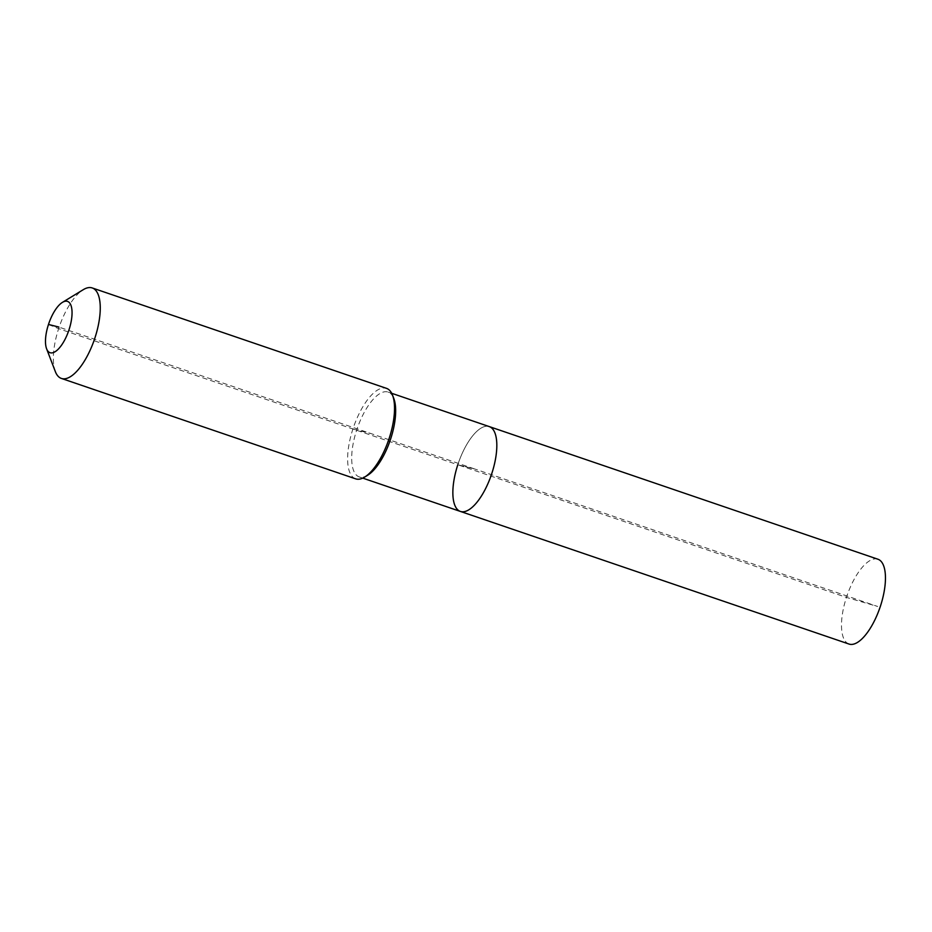 <?xml version="1.0" encoding="UTF-8"?>
<svg xmlns="http://www.w3.org/2000/svg" width="932" height="932" viewBox="0 0 932 932"><rect width="100%" height="100%" fill="white"/><g stroke="black" fill="none" stroke-linecap="round" stroke-linejoin="round"><path stroke-width="0.7" stroke-dasharray="4.66 3.5" d="M849.005 644.047A44.806 17.51 108.8 0 1 846.431 597.4A44.806 17.51 108.8 0 1 877.944 559.235M460.373 511.423A44.806 17.51 108.8 0 1 457.798 464.765A44.806 17.51 108.8 0 1 489.312 426.611A44.806 17.51 108.8 0 0 457.798 464.765L474.842 469.017L877.688 606.487L846.431 597.4L457.798 464.765L474.842 469.017L58.774 327.027M367.604 475.285A44.806 17.51 108.8 0 1 359.204 476.904A44.806 17.51 108.8 0 1 356.63 430.246A44.806 17.51 108.8 0 1 388.143 392.081A44.806 17.51 108.8 0 1 393.805 398.488M355.628 478.838A47.8 18.675 108.8 0 1 352.89 429.07A47.8 18.675 108.8 0 1 386.512 388.364M55.337 371.588A47.8 18.675 108.8 0 1 58.634 328.658A47.8 18.675 108.8 0 1 83.286 289.666M48.476 324.464L58.634 328.658L457.798 464.765M352.89 429.07L371.064 433.601M388.143 392.081L391.696 393.292M359.204 476.904L362.746 478.116"/><path stroke-width="1.4" d="M391.696 393.292L877.944 559.235A44.806 17.51 108.8 0 1 880.519 605.882A44.806 17.51 108.8 0 1 849.005 644.047L460.373 511.423A44.806 17.51 108.8 0 1 457.798 464.765M489.312 426.611A44.806 17.51 108.8 0 1 491.886 473.258A44.806 17.51 108.8 0 1 460.373 511.423A44.806 17.51 108.8 0 0 491.886 473.258A44.806 17.51 108.8 0 0 489.312 426.611M62.444 302.364L83.286 289.666A47.8 18.675 108.8 0 1 92.256 287.953L386.512 388.364A47.8 18.675 108.8 0 1 392.547 395.203L393.805 398.488A44.806 17.51 108.8 0 1 390.718 438.739A44.806 17.51 108.8 0 1 367.604 475.285L364.598 477.126A47.8 18.675 108.8 0 1 355.628 478.838L61.384 378.427A47.8 18.675 108.8 0 1 55.337 371.588L46.6 348.789A27.086 10.578 108.8 0 1 48.476 324.464A27.086 10.578 108.8 0 1 62.444 302.364A27.086 10.578 108.8 0 1 69.073 329.59A27.086 10.578 108.8 0 1 46.6 348.789M392.547 395.203A47.8 18.675 108.8 0 1 389.25 438.133A47.8 18.675 108.8 0 1 364.598 477.126M92.256 287.953A47.8 18.675 108.8 0 1 94.994 337.71A47.8 18.675 108.8 0 1 61.384 378.427M58.774 327.027L48.476 324.464M362.746 478.116L460.373 511.423"/></g></svg>
